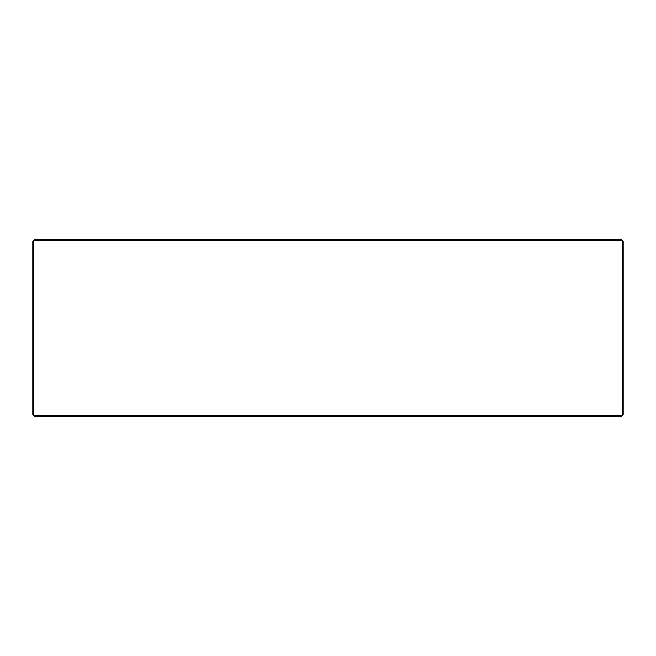 <?xml version="1.0" encoding="UTF-8"?>
<svg xmlns="http://www.w3.org/2000/svg" width="656" height="656" viewBox="0 0 656 656"><rect width="100%" height="100%" fill="white"/><g stroke="black" fill="none" stroke-linecap="round" stroke-linejoin="round"><path stroke-width="0.98" d="M33.538 414.412L32.8 414.715L32.8 241.285L33.538 241.588L33.538 414.412L34.948 415.822L621.052 415.822L622.462 414.412L623.2 414.715L621.355 416.56L34.645 416.56L34.948 415.822M622.462 414.412L622.462 241.588L621.052 240.178L34.948 240.178L34.645 239.44L32.8 241.285M34.948 240.178L33.538 241.588M621.355 416.56L621.052 415.822M32.8 414.715L34.645 416.56M34.645 239.44L621.355 239.44L621.052 240.178M621.355 239.44L623.2 241.285L622.462 241.588M623.2 241.285L623.2 414.715"/></g></svg>
